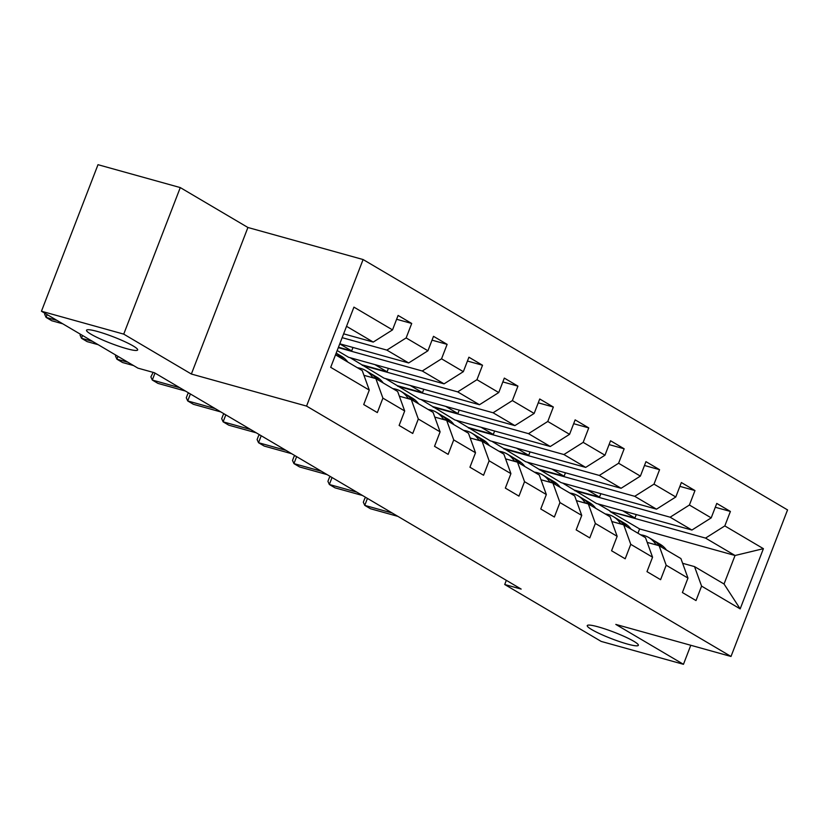 <?xml version="1.0" encoding="UTF-8"?>
<svg xmlns="http://www.w3.org/2000/svg" width="829" height="829" viewBox="0 0 829 829"><rect width="100%" height="100%" fill="white"/><g stroke="black" fill="none" stroke-linecap="round" stroke-linejoin="round"><path stroke-width="1.24" d="M126.619 348.657A27.388 3.482 21.1 0 1 99.646 338.636A27.388 3.482 21.1 0 1 86.537 330.232A27.388 3.482 21.1 0 1 97.573 331.517A27.388 3.482 21.1 0 1 124.547 341.548A27.388 3.482 21.1 0 1 137.655 349.952A27.388 3.482 21.1 0 1 126.619 348.657M627.335 644.029A27.388 3.482 21.1 0 1 600.362 633.998A27.388 3.482 21.1 0 1 587.253 625.594A27.388 3.482 21.1 0 1 598.279 626.89A27.388 3.482 21.1 0 1 625.253 636.91A27.388 3.482 21.1 0 1 638.361 645.314A27.388 3.482 21.1 0 1 627.335 644.029M180.276 187.582L123.728 334.128L191.364 374.034L247.912 227.488L180.276 187.582L97.998 164.691L41.45 311.238L137.915 368.138L154.37 372.718L521.172 589.087L504.716 584.507L601.18 641.418L683.459 664.309L690.795 645.273M247.912 227.488L363.102 259.539L787.55 509.918L731.002 656.464L306.554 406.086L363.102 259.539M335.527 354.833L362.242 370.594L369.288 390.096L363.713 404.552L377.33 412.583L382.905 398.127L404.697 410.987L399.122 425.443L412.738 433.474L418.313 419.018L440.106 431.868L434.531 446.323L448.147 454.365L453.722 439.909L475.514 452.758L469.939 467.214L483.556 475.245L489.131 460.789L510.923 473.649L505.348 488.105L518.964 496.136L524.539 481.68L546.332 494.53L540.757 508.985L554.373 517.027L559.948 502.561L581.74 515.42L576.165 529.876L589.782 537.907L595.357 523.451L617.149 536.311L611.574 550.767L625.19 558.798L630.765 544.342L652.558 557.192L646.983 571.647L660.599 579.689L666.174 565.223L687.966 578.082L682.391 592.538L696.008 600.569L701.583 586.113L740.173 608.88L763.405 548.674L735.043 555.492L705.541 538.094L610.092 511.534L639.605 528.933L735.043 555.492L724.038 584.01L740.173 608.88M369.288 390.096L330.698 367.33L353.931 307.134L392.521 329.89L398.096 315.434L411.712 323.465L396.614 319.269M763.405 548.674L724.815 525.907L730.39 511.452L716.774 503.421L711.199 517.876L689.407 505.027L694.982 490.571L681.365 482.53L675.79 496.985L653.998 484.136L659.573 469.68L645.957 461.649L640.382 476.105L618.589 463.245L624.164 448.79L610.548 440.759L604.973 455.214L583.181 442.365L588.756 427.909L575.139 419.868L569.564 434.334L547.772 421.474L553.347 407.018L539.731 398.987L534.156 413.443L512.363 400.583L517.938 386.127L504.322 378.097L498.747 392.552L476.955 379.703L482.53 365.247L468.913 357.216L463.338 371.672L441.546 358.812L447.121 344.356L433.505 336.325L427.93 350.781L406.137 337.931L411.712 323.465M404.697 410.987L397.651 391.475L375.858 378.625L363.941 375.309M342.149 337.662L386.863 350.107L408.656 362.957L339.786 343.797M375.858 378.625L382.905 398.127M406.137 337.931L386.863 350.107M427.93 350.781L408.656 362.957M440.106 431.868L433.059 412.365L411.267 399.516L399.35 396.2M338.305 347.631L422.272 370.998L444.064 383.848L348.615 357.289L337.185 350.543M411.267 399.516L418.313 419.018M441.546 358.812L422.272 370.998M463.338 371.672L444.064 383.848M475.514 452.758L468.468 433.256L446.676 420.396L434.759 417.08M362.232 365.32L457.681 391.879L479.463 404.739L384.024 378.169L350.18 357.724M446.676 420.396L453.722 439.909M476.955 379.703L457.681 391.879M498.747 392.552L479.463 404.739M510.923 473.649L503.877 454.137L482.084 441.287L470.167 437.971M397.64 386.21L493.089 412.769L514.871 425.619L419.433 399.06L385.589 378.604M482.084 441.287L489.131 460.789M512.363 400.583L493.089 412.769M534.156 413.443L514.871 425.619M546.332 494.53L539.285 475.027L517.493 462.167L505.576 458.862M433.049 407.091L528.498 433.65L550.28 446.51L454.841 419.951L420.997 399.495M517.493 462.167L524.539 481.68M547.772 421.474L528.498 433.65M569.564 434.334L550.28 446.51M581.74 515.42L574.694 495.908L552.902 483.058L540.985 479.742M468.458 427.982L563.907 454.541L585.688 467.401L490.25 440.831L456.406 420.386M552.902 483.058L559.948 502.561M583.181 442.365L563.907 454.541M604.973 455.214L585.688 467.401M617.149 536.311L610.103 516.799L588.31 503.949L576.393 500.633M503.866 448.872L599.315 475.431L621.097 488.281L525.659 461.722L491.815 441.266M588.31 503.949L595.357 523.451M618.589 463.245L599.315 475.431M640.382 476.105L621.097 488.281M652.558 557.192L645.511 537.689L623.719 524.83L611.802 521.514M539.275 469.753L634.724 496.312L656.506 509.172L561.067 482.613L527.223 462.157M623.719 524.83L630.765 544.342M653.998 484.136L634.724 496.312M675.79 496.985L656.506 509.172M687.966 578.082L680.92 558.57L659.128 545.72L647.211 542.404M574.684 490.644L670.133 517.203L691.914 530.052L596.476 503.493L562.632 483.048M659.128 545.72L666.174 565.223M689.407 505.027L670.133 517.203M711.199 517.876L691.914 530.052M724.038 584.01L694.536 566.611L682.619 563.295M694.536 566.611L701.583 586.113M724.815 525.907L705.541 538.094M123.728 334.128L41.45 311.238M191.364 374.034L306.554 406.086M731.002 656.464L615.812 624.413L683.459 664.309M506.322 580.331L504.716 584.507M637.947 533.223L639.605 528.933M343.631 333.828L373.247 342.076L346.532 326.315M636.257 514.571L634.931 518.001L610.092 511.534M610.248 511.13L598.041 503.928M392.521 329.89L373.247 342.076M730.39 511.452L715.292 507.255M634.931 518.001L622.724 510.799M600.849 493.68L599.522 497.12L574.839 490.25M599.522 497.12L587.315 489.908M694.982 490.571L679.884 486.364M565.44 472.789L564.114 476.229L539.43 469.359M564.114 476.229L551.907 469.027M659.573 469.68L644.475 465.483M530.032 451.909L528.705 455.339L504.022 448.468M528.705 455.339L516.498 448.137M624.164 448.79L609.066 444.593M494.623 431.018L493.296 434.458L468.613 427.588M493.296 434.458L481.089 427.256M588.756 427.909L573.658 423.702M459.214 410.127L457.888 413.567L433.204 406.697M457.888 413.567L445.681 406.365M553.347 407.018L538.249 402.821M423.806 389.247L422.479 392.677L397.796 385.817M422.479 392.677L410.272 385.475M517.938 386.127L502.84 381.931M388.397 368.356L387.07 371.796L362.387 364.926M387.07 371.796L374.863 364.594M482.53 365.247L467.432 361.04M352.988 347.465L351.662 350.905L338.46 347.227M351.662 350.905L339.755 343.88M447.121 344.356L432.023 340.159M666.485 550.062A32.745 25.803 -59.5 0 0 660.143 544.249L655.832 541.71A32.745 25.803 -59.5 0 0 654.444 540.954M656.164 544.891L655.749 544.27A32.745 25.803 -59.5 0 0 648.796 537.555A32.745 25.803 -59.5 0 0 640.651 534.819M662.164 547.513A32.745 25.803 -59.5 0 0 655.832 541.71M367.444 498.405L364.76 505.379L392.221 513.027M365.89 497.493L364.853 498.26L363.33 502.229L364.76 505.379L370.428 508.726L397.899 516.374M648.796 537.555L653.107 540.093A32.745 25.803 120.5 0 1 659.449 545.907M631.076 529.171A32.745 25.803 -59.5 0 0 624.734 523.358L620.424 520.819A32.745 25.803 -59.5 0 0 619.035 520.063M620.755 524.011L620.341 523.379A32.745 25.803 -59.5 0 0 613.387 516.664A32.745 25.803 -59.5 0 0 605.243 513.939M626.755 526.633A32.745 25.803 -59.5 0 0 620.424 520.819M332.035 477.525L329.351 484.499L356.812 492.136M330.481 476.602L329.445 477.38L327.921 481.338L329.351 484.499L335.02 487.846L362.491 495.483M613.387 516.664L617.698 519.213A32.745 25.803 120.5 0 1 624.04 525.026M595.668 508.281A32.745 25.803 -59.5 0 0 589.326 502.478L585.015 499.928A32.745 25.803 -59.5 0 0 583.626 499.182M585.347 503.12L584.932 502.488A32.745 25.803 -59.5 0 0 577.979 495.783A32.745 25.803 -59.5 0 0 569.834 493.048M591.346 505.742A32.745 25.803 -59.5 0 0 585.015 499.928M296.627 456.634L293.943 463.608L321.403 471.255M295.072 455.712L294.036 456.489L292.513 460.447L293.943 463.608L299.611 466.955L327.082 474.602M577.979 495.783L582.29 498.322A32.745 25.803 120.5 0 1 588.631 504.136M560.259 487.4A32.745 25.803 -59.5 0 0 553.927 481.587L549.606 479.048A32.745 25.803 -59.5 0 0 548.218 478.292M549.938 482.229L549.523 481.608A32.745 25.803 -59.5 0 0 542.57 474.893A32.745 25.803 -59.5 0 0 534.425 472.157M555.938 484.851A32.745 25.803 -59.5 0 0 549.606 479.048M261.218 435.753L258.534 442.717L285.995 450.365M259.664 434.831L258.627 435.598L257.104 439.567L258.534 442.717L264.202 446.064L291.673 453.712M542.57 474.893L546.881 477.442A32.745 25.803 120.5 0 1 553.223 483.245M524.85 466.509A32.745 25.803 -59.5 0 0 518.519 460.696L514.198 458.157A32.745 25.803 -59.5 0 0 512.809 457.411M514.529 461.349L514.115 460.717A32.745 25.803 -59.5 0 0 507.161 454.002A32.745 25.803 -59.5 0 0 499.017 451.277M520.539 463.971A32.745 25.803 -59.5 0 0 514.198 458.157M225.809 414.863L223.125 421.837L250.586 429.474M224.255 413.94L223.219 414.718L221.695 418.676L223.125 421.837L228.794 425.184L256.265 432.821M507.161 454.002L511.483 456.551A32.745 25.803 120.5 0 1 517.814 462.364M489.442 445.629A32.745 25.803 -59.5 0 0 483.11 439.816L478.789 437.266A32.745 25.803 -59.5 0 0 477.4 436.52M479.121 440.458L478.706 439.826A32.745 25.803 -59.5 0 0 471.753 433.121A32.745 25.803 -59.5 0 0 463.608 430.386M485.131 443.08A32.745 25.803 -59.5 0 0 478.789 437.266M190.401 393.972L187.717 400.946L215.177 408.593M188.846 393.06L187.81 393.827L186.287 397.785L187.717 400.946L193.385 404.293L220.856 411.94M471.753 433.121L476.074 435.66A32.745 25.803 120.5 0 1 482.405 441.474M454.033 424.738A32.745 25.803 -59.5 0 0 447.701 418.925L443.38 416.386A32.745 25.803 -59.5 0 0 441.992 415.63M443.712 419.578L443.297 418.946A32.745 25.803 -59.5 0 0 436.344 412.231A32.745 25.803 -59.5 0 0 428.199 409.495M449.722 422.189A32.745 25.803 -59.5 0 0 443.38 416.386M154.992 373.091L152.308 380.055L179.769 387.703M153.147 372.376L150.878 376.905L152.308 380.055L157.976 383.402L185.447 391.05M436.344 412.231L440.665 414.78A32.745 25.803 120.5 0 1 446.997 420.583M418.624 403.847A32.745 25.803 -59.5 0 0 412.293 398.044L407.972 395.495A32.745 25.803 -59.5 0 0 406.583 394.749M408.303 398.687L407.889 398.055A32.745 25.803 -59.5 0 0 400.935 391.34A32.745 25.803 -59.5 0 0 392.791 388.614M414.313 401.309A32.745 25.803 -59.5 0 0 407.972 395.495M117.977 356.377L116.899 359.175L127.904 362.232M115.822 355.102L115.469 356.014L116.899 359.175L122.568 362.522L133.583 365.579M400.935 391.34L405.257 393.889A32.745 25.803 120.5 0 1 411.588 399.702M383.216 382.967A32.745 25.803 -59.5 0 0 376.884 377.154L372.563 374.604A32.745 25.803 -59.5 0 0 371.174 373.858M372.895 377.796L372.48 377.164A32.745 25.803 -59.5 0 0 365.527 370.459A32.745 25.803 -59.5 0 0 357.382 367.724M378.905 380.418A32.745 25.803 -59.5 0 0 372.563 374.604M82.568 335.486L81.491 338.284L92.496 341.351M80.413 334.222L80.061 335.123L81.491 338.284L87.159 341.631L98.174 344.698M365.527 370.459L369.848 372.998A32.745 25.803 120.5 0 1 376.179 378.812M347.807 362.076A32.745 25.803 -59.5 0 0 341.475 356.263L337.154 353.724A32.745 25.803 -59.5 0 0 336.17 353.175M336.46 355.382A32.745 25.803 -59.5 0 0 335.693 354.387M343.496 359.527A32.745 25.803 -59.5 0 0 337.154 353.724M47.16 314.606L46.082 317.393L57.087 320.46M45.004 313.331L44.652 314.243L46.082 317.393L51.75 320.74L62.766 323.807M336.139 353.237A32.745 25.803 120.5 0 1 340.771 357.921M655.749 544.27L657.407 545.244M620.341 523.379L621.999 524.353M584.932 502.488L586.59 503.472M549.523 481.608L551.181 482.582M514.115 460.717L515.773 461.691M478.706 439.826L480.364 440.81M443.297 418.946L444.955 419.92M407.889 398.055L409.547 399.029M372.48 377.164L374.138 378.148"/></g></svg>
